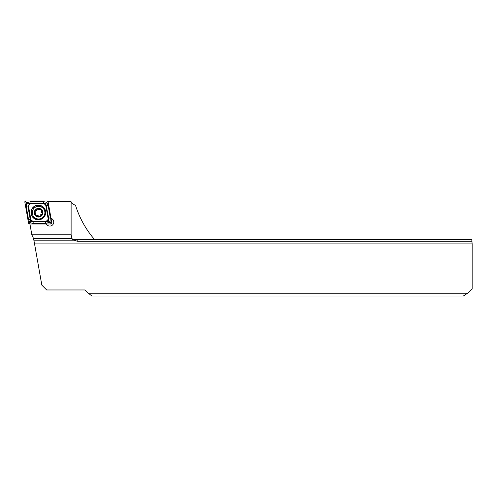 <?xml version="1.0" encoding="UTF-8"?>
<svg xmlns="http://www.w3.org/2000/svg" width="497" height="497" viewBox="0 0 497 497"><rect width="100%" height="100%" fill="white"/><g stroke="black" fill="none" stroke-linecap="round" stroke-linejoin="round"><path stroke-width="0.75" d="M51.017 218.313A3.976 3.976 0 0 1 50.744 225.949A3.976 3.976 0 0 1 46.264 223.973M472.15 243.921L34.566 243.921L41.835 285.141L46.656 289.962L85.099 289.962L88.354 293.218L467.634 293.218L472.15 289.055L472.15 243.921L471.765 239.579L72.27 239.579L71.114 234.801L31.833 234.801L29.926 223.973M467.634 293.218L463.384 295.988L91.87 295.988L88.354 293.218M34.566 243.921L33.523 238.442L31.833 234.801M77.172 239.579L77.172 241.287L73.544 239.579M77.172 241.287L472.044 241.287M71.114 234.801L71.114 201.739C71.127 202.938 72.587 204.112 75.494 205.261C79.501 218.009 85.863 229.446 94.573 239.579M71.114 201.739L48.091 201.739M35.486 211.014A1.41 1.41 0 0 0 36.529 210.616L34.653 211.703A4.038 4.038 0 0 0 35.579 215.406L35.784 215.617A4.038 4.038 0 0 0 39.418 216.636L39.698 216.568A4.038 4.038 0 0 0 42.425 213.89L41.462 209.871A4.038 4.038 0 0 0 34.709 211.505M39.928 216.412A0.808 0.808 0 0 1 39.698 216.568L40.599 214.779L42.425 213.89M34.15 208.156A6.331 6.331 0 0 0 34.032 217.108A6.331 6.331 0 0 0 42.984 217.22A6.331 6.331 0 0 0 43.102 208.274A6.331 6.331 0 0 0 34.15 208.156M41.673 209.666A4.336 4.336 0 0 0 35.542 209.585A4.336 4.336 0 0 0 35.461 215.717A4.336 4.336 0 0 0 41.593 215.797A4.336 4.336 0 0 0 41.673 209.666M42.481 213.691A4.038 4.038 0 0 0 41.462 209.871L37.567 208.777L36.529 210.616A1.41 1.41 0 0 0 36.958 209.579M38.648 216.207A1.41 1.41 0 0 0 36.666 215.648A0.808 0.808 0 0 1 35.784 215.617L39.418 216.636M34.653 211.703L35.579 215.406M41.562 210.871A1.41 1.41 0 0 0 42.071 212.865M41.649 214.381A1.41 1.41 0 0 0 40.17 215.816M35.567 214.524A1.41 1.41 0 0 0 35.063 212.53M38.48 209.187A1.41 1.41 0 0 0 40.462 209.746M38.331 205.143A7.349 7.349 0 0 0 30.982 212.492A7.349 7.349 0 0 0 38.331 219.842A7.349 7.349 0 0 0 45.687 212.492A7.349 7.349 0 0 0 38.331 205.143M30.777 219.09A2.41 2.41 0 0 0 33.15 221.078L45.693 221.078A2.41 2.41 0 0 0 48.066 218.251L45.892 205.895A2.41 2.41 0 0 0 43.512 203.907L30.969 203.907A2.41 2.41 0 0 0 28.596 206.733L30.777 219.09L30.18 219.196L30.882 221.37L33.15 221.681L33.15 221.078M28.559 223.178A0.963 0.963 0 0 0 29.509 223.973L50.862 223.973A0.963 0.963 0 0 0 51.812 222.842L48.103 201.807A0.963 0.963 0 0 0 47.153 201.012L25.801 201.012A0.963 0.963 0 0 0 24.85 202.142L28.559 223.178L29.509 223.01L29.509 223.973M26.913 202.683L30.969 201.614L43.512 201.614L46.855 202.335L48.147 205.497L50.321 217.854L49.973 222.035C49.874 221.221 49.495 220.985 48.849 221.32C48.631 222.016 48.936 222.345 49.75 222.302L45.693 223.37L33.15 223.37L29.808 222.65L28.522 219.488L26.341 207.131L26.689 202.95C26.795 203.764 27.167 204 27.813 203.664C28.031 202.969 27.726 202.639 26.913 202.683L25.801 201.975L25.801 201.012M33.15 223.37L33.15 221.681L45.693 221.681L48.644 221.146L48.663 218.146L45.78 203.615L47.153 201.975L47.153 201.012M50.023 222.302L50.862 223.01L51.812 222.842M30.882 221.37L29.509 223.01M45.78 203.615L30.969 203.304L28.018 203.838L28.006 206.839L28.596 206.733M72.077 238.442L33.523 238.442M75.619 240.803L34.15 240.803M38.331 219.587A7.095 7.095 0 0 0 45.426 212.492A7.095 7.095 0 0 0 38.331 205.398A7.095 7.095 0 0 0 31.236 212.492A7.095 7.095 0 0 0 38.331 219.587M47.153 201.975L48.103 201.807M25.801 201.975L24.85 202.142M50.862 223.01L50.862 223.973M26.341 207.131L28.006 206.839L30.18 219.196L28.522 219.488M30.969 201.614L30.969 203.907M43.512 201.614L43.512 203.907M48.147 205.497L45.892 205.895M50.321 217.854L48.066 218.251M45.693 223.37L45.693 221.078"/></g></svg>
